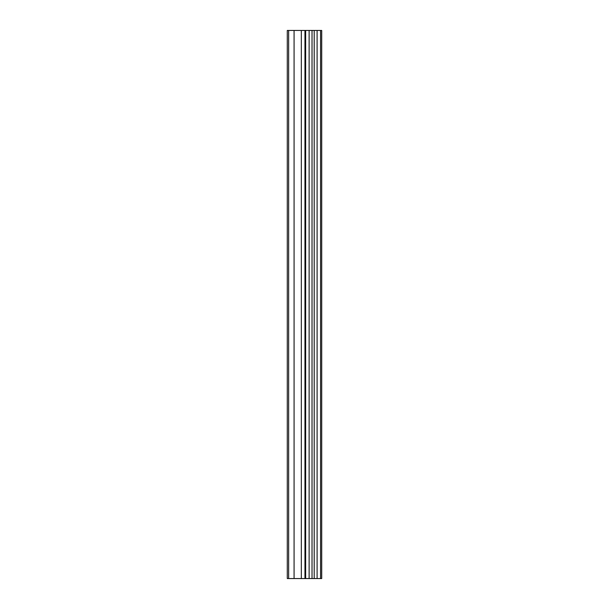 <?xml version="1.0" encoding="UTF-8"?>
<svg xmlns="http://www.w3.org/2000/svg" width="609" height="609" viewBox="0 0 609 609"><rect width="100%" height="100%" fill="white"/><g stroke="black" fill="none" stroke-linecap="round" stroke-linejoin="round"><path stroke-width="0.91" d="M305.649 578.55L321.712 578.55L321.712 30.45L287.288 30.45L287.288 578.55L305.649 578.55L305.649 30.45M320.57 578.55L320.57 30.45M317.099 578.55L317.099 30.45M314.198 578.55L314.198 30.45M312.021 578.55L312.021 30.45M309.121 578.55L309.121 30.45M304.957 578.55L304.957 30.45M301.326 578.55L301.326 30.45M294.078 578.55L294.078 30.45M288.643 578.55L288.643 30.45"/></g></svg>
